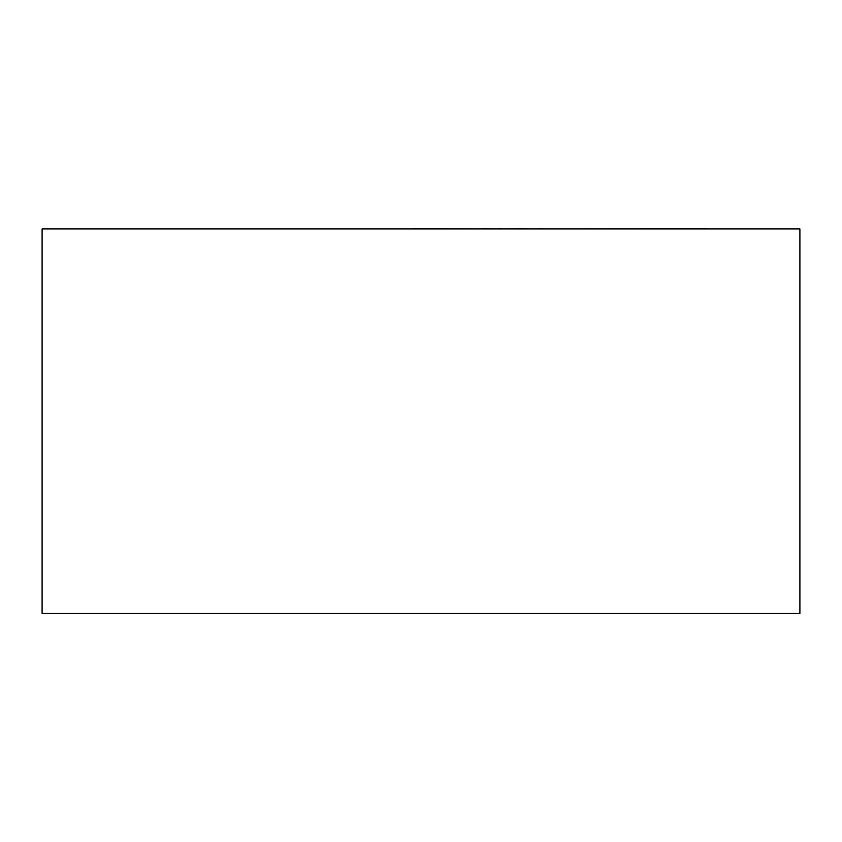 <?xml version="1.0" encoding="UTF-8"?>
<svg xmlns="http://www.w3.org/2000/svg" width="842" height="842" viewBox="0 0 842 842"><rect width="100%" height="100%" fill="white"/><g stroke="black" fill="none" stroke-linecap="round" stroke-linejoin="round"><path stroke-width="1.26" d="M799.9 228.94L42.1 228.94L42.1 613.439L799.9 613.439L799.9 228.94M540.017 228.94L528.113 228.94M540.017 228.561L543.932 228.94M526.787 228.561L503.948 228.94M413.485 228.561L481.719 228.94M482.224 228.561L497.864 228.94M498.075 228.561L501.906 228.94M501.8 228.561L500.748 228.561L501.8 228.561M384.583 228.94L411.917 228.94M569.15 228.94L706.87 228.561"/></g></svg>
